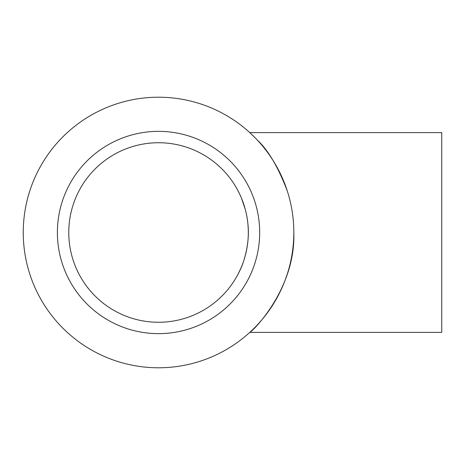 <?xml version="1.0" encoding="UTF-8"?>
<svg xmlns="http://www.w3.org/2000/svg" width="465" height="465" viewBox="0 0 465 465"><rect width="100%" height="100%" fill="white"/><g stroke="black" fill="none" stroke-linecap="round" stroke-linejoin="round"><path stroke-width="0.7" d="M247.293 219.067L246.845 216.388M245.241 209.256L241.364 197.887M239.748 194.254L238.499 191.696M238.074 190.877C237.946 190.743 246.299 205.175 247.921 224.206C250.182 243.491 243.468 263.864 239.684 270.886M238.504 273.286L238.173 273.932M238.173 273.926L240.742 268.561M57.387 232.5A101.149 101.149 0 0 0 209.111 320.094A101.149 101.149 0 0 0 209.111 144.906A101.149 101.149 0 0 0 57.387 232.5M68.768 232.5A89.768 89.768 0 0 0 203.42 310.242A89.768 89.768 0 0 0 203.42 154.758A89.768 89.768 0 0 0 68.768 232.5M255.291 137.942L249.781 132.618L441.75 132.618L441.75 332.382L249.781 332.382C249.781 332.301 263.068 320.966 273.699 303.488M293.822 232.5C295.845 289.015 252.082 331.882 249.781 332.382M273.775 303.366L281.505 288.893M284.94 280.709L287.26 274.123M287.26 190.877L287.26 190.877C278.186 167.156 268.27 150.288 257.517 140.273M249.781 132.618L252.024 134.716M158.536 367.786A135.286 135.286 0 0 0 275.699 164.86A135.286 135.286 0 0 0 41.373 164.86A135.286 135.286 0 0 0 158.536 367.786"/></g></svg>

